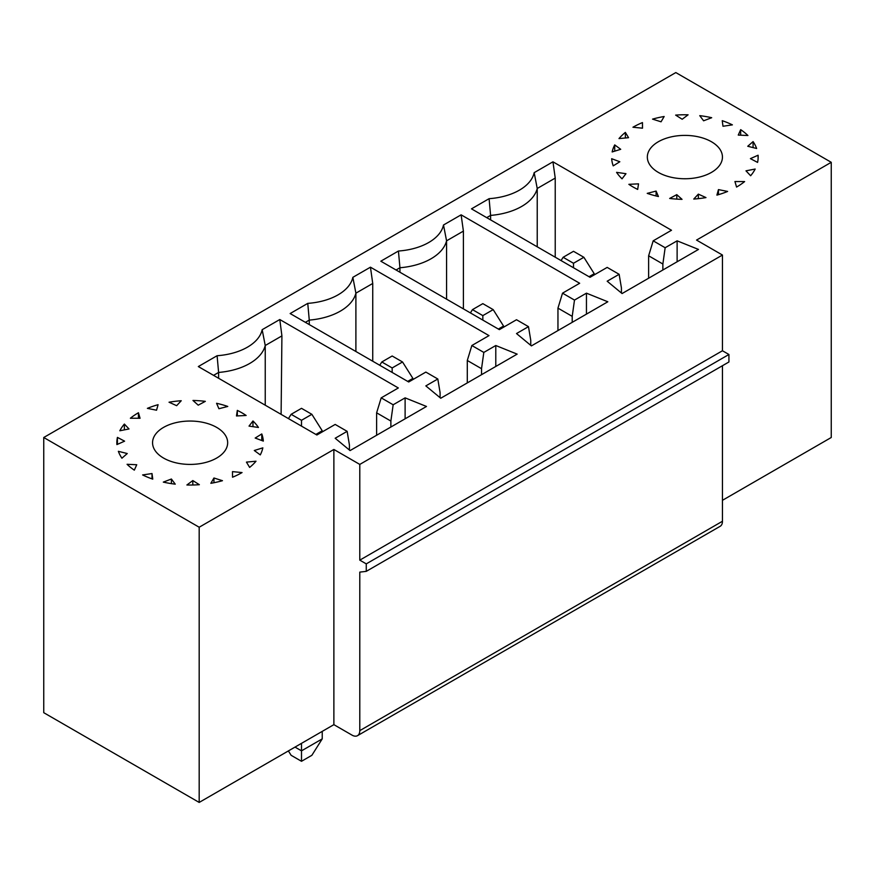 <?xml version="1.0" encoding="UTF-8"?>
<svg xmlns="http://www.w3.org/2000/svg" width="875" height="875" viewBox="0 0 875 875"><rect width="100%" height="100%" fill="white"/><g stroke="black" fill="none" stroke-linecap="round" stroke-linejoin="round"><path stroke-width="1.31" d="M648.627 278.217L648.627 255.784L662.867 264.009L662.867 269.992M677.119 261.767L677.119 240.833L665.153 247.734L653.188 240.833L671.497 230.256L552.956 161.809L555.231 178.084L555.231 257.206M675.642 115.106L682.183 119.252L688.1 114.811A73.27 42.306 180 0 0 675.642 115.106M366.264 571.353L366.264 563.872L359.789 560.142L359.789 464.417L333.878 449.466L333.878 724.653L352.012 735.12A10.992 6.344 60 0 0 357.514 735.667A10.992 6.344 60 0 0 359.789 730.636L359.789 572.108L366.264 571.353L728.93 361.977L728.93 354.495L722.455 350.755L722.455 255.041L696.544 240.078L831.25 162.312L675.817 72.57L43.75 437.5L43.75 712.688L199.183 802.43L199.183 527.231L43.75 437.5M359.789 730.636L722.455 521.259L722.455 365.706M722.455 521.259A10.992 6.344 60 0 1 720.18 526.291L357.514 735.667M711.692 117.709L703.598 120.794L699.748 115.653A73.27 42.306 180 0 1 711.692 117.709M614.72 144.9L620.714 149.308L612.161 151.944A73.27 42.306 180 0 1 614.72 144.9L614.72 151.156M613.222 165.856A73.27 42.306 180 0 1 611.68 158.714L619.817 161.755L613.222 165.856M677.119 240.833L698.491 249.43L622.07 293.552L607.173 281.214L619.139 274.302L607.173 267.4L590.034 277.298L471.483 208.852L489.092 198.68A51.723 29.859 -0 0 0 534.177 172.659L552.956 161.809M333.878 449.466L199.183 527.231M359.789 464.417L722.455 255.041M711.441 172.408A37.548 21.678 0 0 0 722.444 157.073A37.548 21.678 0 0 0 684.884 135.395A37.548 21.678 0 0 0 647.336 157.073A37.548 21.678 0 0 0 670.523 177.1A37.548 21.678 0 0 0 711.441 172.408M638.52 183.848L628.863 184.33A73.27 42.306 180 0 0 637.678 189.427L638.52 183.848M616.569 172.353L625.975 173.698L622.038 178.817A73.27 42.306 180 0 1 616.569 172.353M628.556 137.692L625.362 132.409A73.27 42.306 180 0 0 618.986 138.589L628.556 137.692M642.513 128.188L642.458 122.587A73.27 42.306 180 0 0 632.953 127.236L642.513 128.188M661.052 121.8L664.158 116.506A73.27 42.306 180 0 0 652.542 119.12L661.052 121.8M722.236 120.684A73.27 42.306 180 0 1 732.386 124.862L722.991 126.263L722.236 120.684M740.677 129.653A73.27 42.306 180 0 1 747.928 135.516L738.259 135.078L740.677 129.653L740.677 135.188M753.08 141.597A73.27 42.306 180 0 1 756.634 148.498L747.742 146.267L753.08 141.597L753.08 147.613M758.089 155.225A73.27 42.306 180 0 1 758.155 157.073A73.27 42.306 180 0 1 757.575 162.411L750.411 158.637L758.089 155.225L758.089 158.933M755.169 169.039A73.27 42.306 180 0 1 750.63 175.744L745.981 170.833L755.169 169.039M744.625 181.573A73.27 42.306 180 0 1 736.564 187.064L734.934 181.541L744.625 181.573M727.617 191.439A73.27 42.306 180 0 1 716.909 195.125L718.452 189.602L727.617 191.439M705.972 197.586A73.27 42.306 180 0 1 693.766 199.062L698.348 194.13L705.972 197.586M682.041 199.347A73.27 42.306 180 0 1 669.67 198.45L676.78 194.644L682.041 199.347M658.427 196.525A73.27 42.306 180 0 1 647.227 193.364L656.086 191.089L658.427 196.525M530.753 345.352L530.753 340.288L528.478 326.648L516.513 319.736L499.363 329.634L380.822 261.198L398.431 251.027A51.723 29.859 0 0 0 443.505 224.995L461.125 214.834L463.4 231.109L463.4 308.875M572.206 322.339L572.206 316.356L574.492 300.081L562.527 293.169L579.666 283.27L461.125 214.834M574.492 300.081L586.447 293.169L607.819 301.777L531.409 345.898L516.513 333.55L528.478 326.648M440.092 397.698L440.092 392.634L437.806 378.995L425.841 372.083L408.702 381.981L290.15 313.545L307.759 303.373A51.723 29.859 0 0 0 352.844 277.342L370.453 267.181L372.739 283.456L372.739 361.222M481.534 374.686L481.534 368.703L483.82 352.428L471.855 345.516L489.005 335.617L370.453 267.181M483.82 352.428L495.786 345.516L517.158 354.123L440.737 398.234L425.841 385.897L437.806 378.995M376.622 435.258L376.622 412.825L390.873 421.05L393.159 404.775L405.114 397.863L426.486 406.459L350.077 450.581L335.18 438.244L347.145 431.342L335.18 424.43L316.87 435.006L198.319 366.559L217.098 355.72L218.608 372.444L213.555 375.353M393.159 404.775L381.194 397.863L398.333 387.964L279.792 319.528L262.172 329.689A51.723 29.859 180 0 1 217.098 355.72M258.431 427.459A73.27 42.306 -0 0 0 252.963 420.984L249.025 426.103L258.431 427.459M263.32 441.087A73.27 42.306 -0 0 0 261.778 433.945L255.183 438.047L263.32 441.087M260.28 454.902A73.27 42.306 -0 0 0 262.839 447.858L254.286 450.505L260.28 454.902M249.638 467.403A73.27 42.306 -0 0 0 256.014 461.213L246.444 462.109L249.638 467.403M232.542 477.225A73.27 42.306 -0 0 0 242.047 472.566L232.488 471.625L232.542 477.225M210.842 483.306A73.27 42.306 -0 0 0 222.458 480.692L213.948 478.002L210.842 483.306M186.9 484.991A73.27 42.306 -0 0 0 199.358 484.695L192.817 480.561L186.9 484.991M163.308 482.103A73.27 42.306 -0 0 0 175.252 484.159L171.402 479.019L163.308 482.103M142.614 474.939A73.27 42.306 -0 0 0 152.764 479.128L152.009 473.55L142.614 474.939M127.072 464.297A73.27 42.306 -0 0 0 134.323 470.148L136.741 464.734L127.072 464.297M121.92 458.205L127.258 453.534L118.366 451.314A73.27 42.306 -0 0 0 121.92 458.205M124.589 441.164L116.911 444.588A73.27 42.306 -0 0 1 116.845 442.728A73.27 42.306 -0 0 1 117.425 437.391L124.589 441.164M129.019 428.969L119.831 430.762A73.27 42.306 -0 0 1 124.37 424.058L129.019 428.969M140.066 418.261L130.375 418.239A73.27 42.306 -0 0 1 138.436 412.748L140.066 418.261M156.548 410.211L147.383 408.363A73.27 42.306 -0 0 1 158.091 404.688L156.548 410.211M169.028 402.216L176.652 405.683L181.234 400.739A73.27 42.306 -0 0 0 169.028 402.216M198.22 405.169L192.959 400.466A73.27 42.306 -0 0 1 205.33 401.352L198.22 405.169M216.573 403.288L218.914 408.723L227.773 406.448A73.27 42.306 -0 0 0 216.573 403.288M236.48 415.964L237.322 410.386A73.27 42.306 -0 0 1 246.137 415.472L236.48 415.964M216.661 458.062A37.548 21.678 180 0 1 175.744 462.766A37.548 21.678 180 0 1 152.556 442.728A37.548 21.678 180 0 1 190.116 421.05A37.548 21.678 180 0 1 227.664 442.728A37.548 21.678 180 0 1 216.661 458.062M347.145 431.342L349.42 444.981L349.42 450.045M261.778 440.519L261.778 433.945M237.322 415.92L237.322 410.386M117.425 437.391L117.425 444.358M152.009 478.866L152.009 473.55M301.503 426.136L301.503 420.295L291.134 414.312L288.444 418.589M288.378 750.925L291.134 755.311L301.503 761.294L301.503 743.345M295.006 747.097L301.503 750.848L322.23 738.883L322.23 731.391M405.114 418.808L405.114 397.863M376.622 412.825L381.194 397.863M281.105 414.356L281.914 335.891L279.792 319.528M291.134 414.312L301.503 408.33L311.861 414.312L301.503 420.295M322.23 431.911L322.23 430.752L311.861 414.312M265.234 405.191L265.234 345.516L281.914 335.891M301.503 761.294L311.861 755.311L322.23 738.883M390.873 427.033L390.873 421.05M262.172 329.689L265.234 345.516A54.95 31.73 -0 0 1 218.608 372.444L218.608 378.273M322.23 430.752L315.864 434.427M562.527 293.169L557.955 308.131L572.206 316.356M557.955 330.564L557.955 308.131M398.431 251.027L399.941 267.75L396.058 269.992M446.567 299.152L446.567 240.833A54.95 31.73 180 0 1 399.941 267.75L399.941 272.234M463.4 231.109L446.567 240.833L443.505 224.995M493.194 309.63L482.836 303.647L472.467 309.63L482.836 315.613L493.194 309.63L503.552 326.058L503.552 327.217M586.447 314.114L586.447 293.169M482.836 320.097L482.836 315.613M472.467 309.63L470.4 312.911M498.367 329.066L503.552 326.058M471.855 345.516L467.294 360.478L481.534 368.703M467.294 382.911L467.294 360.478M307.759 303.373L309.269 320.097L305.386 322.339M355.895 351.498L355.895 293.169A54.95 31.73 180 0 1 309.269 320.097L309.269 324.581M372.739 283.456L355.895 293.169L352.844 277.342M402.533 361.977L392.164 355.994L381.806 361.977L392.164 367.948L402.533 361.977L412.891 378.405L412.891 379.564M495.786 366.461L495.786 345.516M392.164 372.444L392.164 367.948M381.806 361.977L379.728 365.258M407.695 381.402L412.891 378.405M489.092 198.68L490.602 215.403L486.719 217.645M621.425 293.016L621.425 287.941L619.139 274.302M490.602 219.887L490.602 215.403A54.95 31.73 180 0 0 537.228 188.486L534.177 172.659M573.497 267.75L573.497 263.266L583.866 257.283L594.223 273.722L594.223 274.87M583.866 257.283L573.497 251.3L563.139 257.283L573.497 263.266M563.139 257.283L561.061 260.564M718.452 194.677L718.452 189.602M698.348 198.658L698.348 194.13M831.25 162.312L831.25 437.5L722.455 500.314M642.458 128.177L642.458 122.587M665.153 247.734L662.867 264.009M653.188 240.833L648.627 255.784M656.086 195.967L656.086 191.089M625.362 137.998L625.362 132.409M676.78 199.117L676.78 194.644M555.231 178.084L537.228 188.486L537.228 246.816M333.878 724.653L199.183 802.43M366.264 563.872L728.93 354.495M359.789 560.142L722.455 350.755M589.028 276.719L594.223 273.722M138.436 412.748L138.436 418.261M171.402 483.634L171.402 479.019M124.37 424.058L124.37 429.877M213.948 482.738L213.948 478.002M192.817 485.002L192.817 480.561M252.963 426.672L252.963 420.984"/></g></svg>
